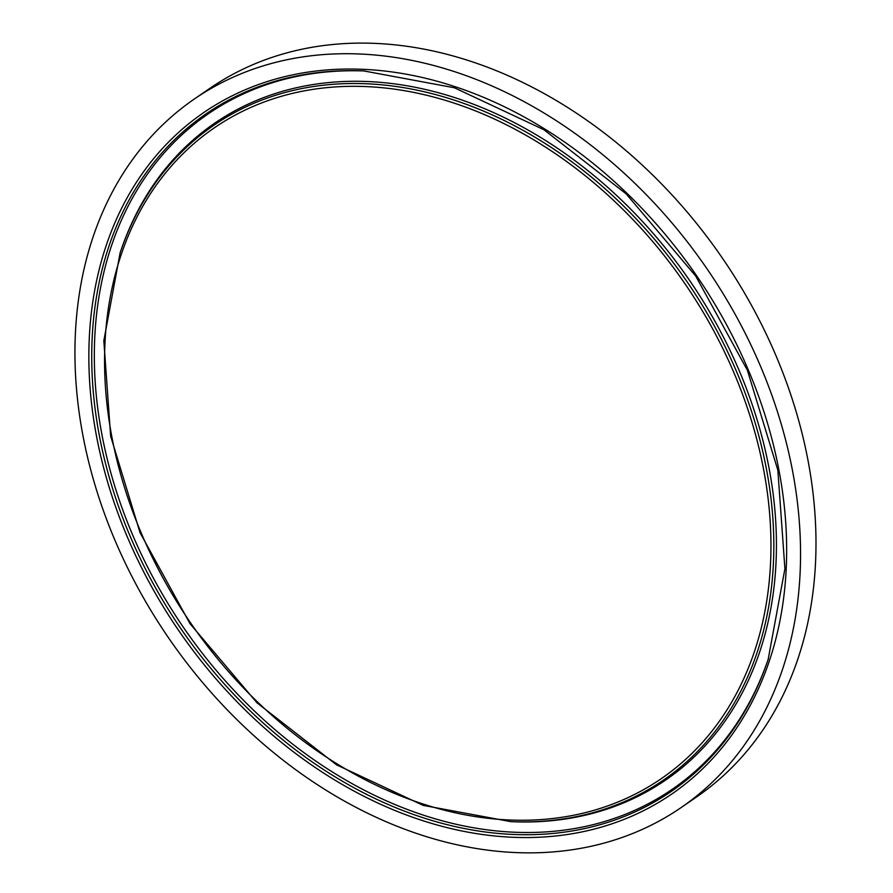 <?xml version="1.0" encoding="UTF-8"?>
<svg xmlns="http://www.w3.org/2000/svg" width="893" height="893" viewBox="0 0 893 893"><rect width="100%" height="100%" fill="white"/><g stroke="black" fill="none" stroke-linecap="round" stroke-linejoin="round"><path stroke-width="1.34" d="M194.317 99.034L209.755 88.418A429.823 326.391 55.5 0 1 722.191 257.831A429.823 326.391 55.5 0 1 696.607 796.936L681.169 807.54A429.823 326.391 55.5 0 1 599.683 844.242A429.823 326.391 55.5 0 1 138.136 588.241A429.823 326.391 55.5 0 1 194.317 99.034A429.823 326.391 55.5 0 1 706.754 268.436A429.823 326.391 55.5 0 1 681.169 807.54M588.23 813.936A397.162 301.588 55.5 0 1 510.852 821.649L423.092 805.352L336.494 764.799L256.961 702.78L189.941 623.571L140.022 532.608L110.643 436.119L103.834 340.724L120.086 252.965A397.162 301.588 55.5 0 1 657.75 243.108A397.162 301.588 55.5 0 1 588.23 813.936M586.467 812.34A394.751 299.758 55.5 0 1 105.173 339.418A394.751 299.758 55.5 0 1 621.595 208.091A394.751 299.758 55.5 0 1 586.467 812.34M120.086 252.965L120.644 251.279A398.39 302.526 55.5 0 1 659.994 241.389A398.39 302.526 55.5 0 1 590.251 813.992A398.39 302.526 55.5 0 1 512.627 821.727L510.852 821.649M768.46 658.521A409.708 311.121 55.5 0 1 594.515 824.295A409.708 311.121 55.5 0 1 114.282 484.609A409.708 311.121 55.5 0 1 364.735 70.971M593.421 826.483A410.947 312.059 55.5 0 1 111.592 485.279A410.947 312.059 55.5 0 1 363.842 70.938L454.381 87.771L543.915 129.731L626.25 193.96L695.692 276.037L747.408 370.294L777.848 470.187L784.914 568.808L768.17 659.358A410.947 312.059 55.5 0 1 593.421 826.483M593.477 829.262A413.347 313.889 55.5 0 1 89.501 334.06A413.347 313.889 55.5 0 1 630.257 196.538A413.347 313.889 55.5 0 1 593.477 829.262"/></g></svg>
